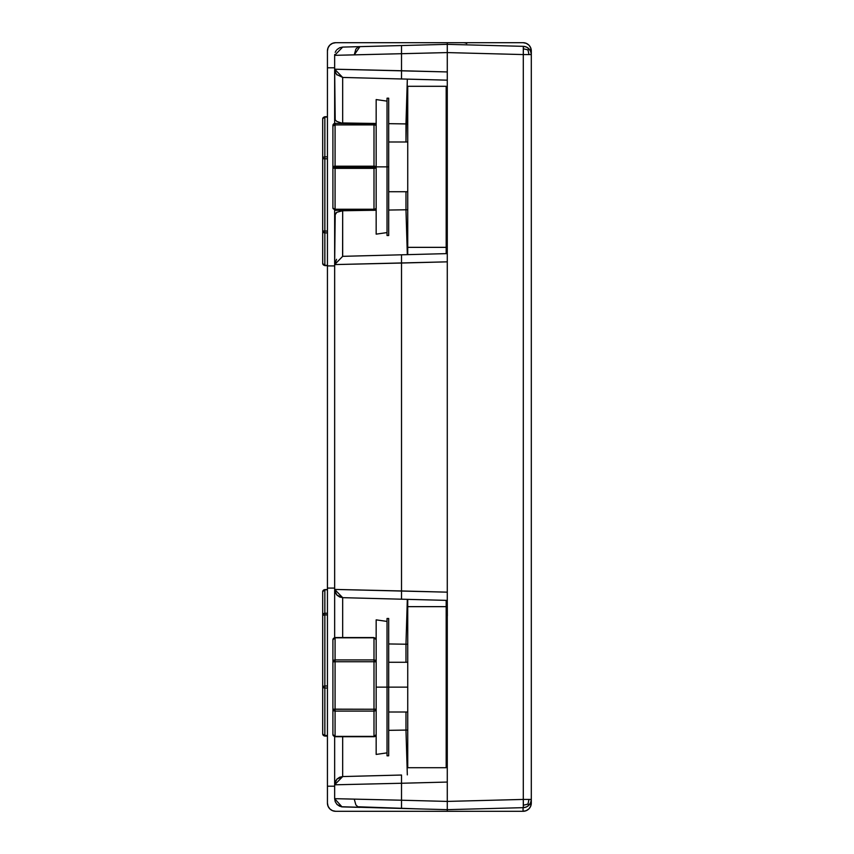 <?xml version="1.0" encoding="UTF-8"?>
<svg xmlns="http://www.w3.org/2000/svg" width="854" height="854" viewBox="0 0 854 854"><rect width="100%" height="100%" fill="white"/><g stroke="black" fill="none" stroke-linecap="round" stroke-linejoin="round"><path stroke-width="1.28" d="M324.851 735.967L322.695 733.917L322.695 686.392L322.695 733.917A2.167 1.633 0 0 0 324.851 735.55L324.851 688.025A2.167 1.633 180 0 1 322.695 686.392L322.695 615.307L322.695 686.392L324.851 685.986L322.695 686.392L323.324 687.545L324.851 688.025L324.851 685.986L327.434 685.986L324.851 685.986L324.851 614.901L322.695 615.307L322.695 591.747L322.695 615.307A2.167 2.05 0 0 1 324.851 613.268A2.167 2.05 180 0 0 322.695 615.307L324.851 614.901L324.851 613.268L327.434 613.268L324.851 613.268L324.851 589.698A2.167 2.05 180 0 0 322.695 591.747L324.029 589.858L327.434 589.698L324.851 589.698L324.851 614.901L327.434 614.901L324.851 614.901L324.851 688.025L327.434 688.025L324.851 688.025L324.851 736.084L327.434 735.55L324.029 735.422L322.695 733.917A2.167 2.05 180 0 0 324.851 735.967L327.434 735.967M376.166 687.139L376.166 754.434L376.166 687.139L387.033 687.139L376.166 687.139L376.166 619.855L376.166 687.139M447.282 747.901L447.282 757.103L447.282 747.901M447.357 615.873L447.282 600.394L447.282 616.471M447.282 206.209L447.282 215.411L447.282 206.209M447.282 209.785L446.183 209.785L447.282 209.785M407.732 209.785L405.97 209.785L405.97 191.723L405.97 209.785L407.732 209.785M405.97 141.988L405.97 123.926L407.732 123.926L388.687 123.67L405.97 123.926L407.326 79.123L405.97 141.988M446.183 123.926L447.282 123.926L446.183 123.926M401.508 78.963L447.282 80.169L447.282 96.171L447.282 71.939L401.519 70.743L401.519 78.974L342.678 77.436L342.678 123.403L336.818 121.428L335.195 119.912L336.796 121.417M338.91 264.484L447.282 261.836L447.282 237.529L447.282 253.606L342.678 256.339L334.651 264.58L335.195 213.81L336.796 212.294L342.678 210.746L371.17 210.308L342.678 210.746L342.614 256.349M338.91 589.516L401.519 590.957L401.519 263.043L447.282 261.836L447.282 253.606L401.519 254.802L407.326 254.652L405.97 209.785L388.687 210.041L405.97 209.785L407.433 254.652L401.519 254.802L401.519 263.043L334.651 264.58L342.678 256.339L342.678 210.746L336.796 212.294L334.651 215.496L334.651 210.265L334.651 637.607L334.651 589.42L342.678 597.661L339.711 597.021L336.988 595.174L334.747 590.626M376.166 123.478L374.468 123.456L376.166 123.478M371.17 123.403L342.678 122.976L371.17 123.403M374.468 210.265L376.166 210.233L374.468 210.265M447.282 644.215L446.183 644.215L447.282 644.215M407.732 644.215L405.97 644.215L407.326 599.348L405.97 644.215L407.732 644.215M447.282 730.074L446.183 730.074L447.282 730.074M407.732 730.074L405.97 730.074L405.97 712.012L405.97 730.074L388.687 730.33L407.732 730.074M405.97 662.277L405.97 644.215L405.97 662.277M447.282 757.829L447.282 773.831L447.282 757.829M388.687 643.959L405.97 644.215L388.687 643.959M334.651 784.805L334.651 798.671L334.651 784.805L401.519 783.257L334.651 784.805L334.651 736.671L334.651 784.805L335.259 781.709L336.946 779.104L342.678 776.564L342.678 736.714L342.678 776.564L334.651 784.805L335.248 781.741M342.635 776.564L339.711 777.204L336.988 779.051L334.747 783.588M335.248 592.473L334.651 589.42L447.282 592.164L447.282 600.394L401.519 599.198L401.519 590.957L401.519 599.198L342.678 597.661L342.678 637.575L342.678 597.661L336.946 595.121L335.238 592.473L334.651 589.42L334.661 264.548M335.248 261.527L334.651 264.58L336.551 259.317M336.561 74.458L342.678 77.436L334.651 69.195L334.651 123.446L334.651 118.215L335.195 119.912L334.651 69.195L335.248 72.259L336.978 74.938M334.661 69.217L447.282 71.939L447.282 52.585L334.651 55.329L334.651 69.195L342.678 77.436L342.678 122.976M342.678 77.436L401.519 78.974L401.519 53.781L401.519 70.743L334.651 69.195L335.248 72.259M407.326 774.877L405.97 730.074L407.326 774.877M342.678 597.661L447.282 600.394L447.282 592.164L447.282 801.415L401.519 800.219L401.519 783.257L447.282 782.061L401.519 783.257L401.519 775.026L342.678 776.564L401.508 775.037M339.711 806.272L336.988 804.425L335.216 801.66L334.651 798.671L401.519 800.219L401.519 775.026M334.651 69.195L334.651 55.329L354.25 54.869L359.929 46.639L342.678 47.087L334.651 55.329L342.678 47.087L359.929 46.639L357.837 47.237L355.883 49.073L354.25 54.869L447.282 52.585L447.282 44.344L401.519 45.55L401.519 53.781L401.519 45.55L359.929 46.639L447.282 44.344L447.282 52.585L523.288 54.571L523.288 46.34L447.282 44.344L447.282 42.7L523.064 42.7A8.241 8.241 0 0 1 531.305 50.941L531.305 54.571A8.241 8.241 0 0 0 523.288 46.34L523.374 48.753L527.986 49.916L528.968 48.827L527.986 49.916L523.374 48.753L523.288 54.571L528.968 54.571L527.986 49.916L528.968 54.571L531.305 54.571L523.288 54.571L523.288 807.66L447.282 809.656L401.519 808.45L401.519 800.219L447.282 801.415L447.282 809.656L447.282 801.415L523.288 799.429L447.282 801.415L447.282 773.831M401.519 78.974L447.282 80.169L447.282 592.164L401.519 590.957L401.519 263.043M401.519 254.802L342.678 256.339M418.94 808.909L357.837 806.763L355.883 804.927L354.25 799.13L401.519 800.219L401.519 808.45L341.269 806.752L337.02 804.457L335.227 801.682L334.651 798.671L354.25 799.13L355.883 804.927L357.837 806.763L359.929 807.361L342.379 806.902M334.651 798.671L341.984 806.859M447.282 202.515L447.282 131.206M447.282 600.394L447.282 52.585L523.288 54.571L523.288 799.429L528.968 799.429L527.986 804.084L528.968 805.173A8.241 8.241 0 0 1 523.288 807.66L447.282 809.656L447.282 811.3L523.064 811.3L523.064 807.67M447.282 722.794L447.282 651.485M523.288 46.34L526.374 47.023L528.968 48.827A8.241 8.241 0 0 0 523.288 46.34L447.282 44.344L447.282 42.7L523.064 42.7L526.224 43.33L528.893 45.113L530.686 47.781L531.305 54.571A8.241 8.241 0 0 0 528.968 48.827L530.697 51.475L531.305 54.571L531.305 799.429A8.241 8.241 0 0 1 528.968 805.173L527.986 804.084L523.374 805.247L527.986 804.084L528.968 799.429L531.305 799.429L530.697 802.525L528.968 805.173L526.374 806.977L523.288 807.66A8.241 8.241 0 0 0 531.305 799.429L531.305 54.571M447.282 782.061L447.282 592.164M523.374 805.247L523.288 799.429L531.305 799.429L531.305 803.059A8.241 8.241 0 0 1 523.064 811.3L447.282 811.3L447.282 809.656M334.651 55.329L334.704 54.464M335.216 52.34L336.284 50.407M336.988 49.575L339.711 47.728L342.678 47.087M447.272 74.608L447.282 71.939L447.282 74.608M388.687 98.189L388.687 235.523L388.687 166.861L387.033 166.861L387.033 235.523L387.033 98.189L387.033 166.861L388.687 166.861L388.687 98.189L387.033 98.189M446.183 192.278L447.282 192.278L446.183 192.278M447.282 141.444L446.183 141.444L447.282 141.444M407.732 141.988L388.687 141.988L407.732 141.988M388.687 191.723L407.732 191.723L388.687 191.723M373.999 123.809L335.078 123.403L373.999 123.809A2.167 2.167 0 0 1 376.166 125.976A2.167 1.067 180 0 0 373.999 124.908A2.167 1.067 0 0 1 376.166 125.976A2.167 2.167 180 0 0 373.999 123.809L373.999 166.199A2.167 1.067 0 0 1 376.166 167.256A2.167 1.067 180 0 0 373.999 166.199L335.078 166.199L335.078 124.908L373.999 124.908L373.999 167.277L376.166 167.256A2.167 1.1 180 0 1 373.999 168.355L373.999 209.241A2.167 1.1 0 0 0 376.166 208.152L373.999 210.308A2.167 2.167 180 0 0 376.166 208.152A2.167 1.1 180 0 1 373.999 209.241L335.078 209.241L335.078 168.355L373.999 168.355L373.999 210.308L335.078 210.308L332.911 208.152A2.167 1.1 0 0 0 335.078 209.241L335.078 210.308L373.999 210.308L373.999 209.241L335.078 209.241L335.078 168.355L373.999 168.355L373.999 167.277L373.999 168.355L376.166 167.256L373.999 167.277L373.999 166.199L335.078 166.199L335.078 167.256L373.999 167.256L332.911 167.256L335.078 168.355L335.078 167.277L332.911 167.256L335.078 166.199L335.078 168.355A2.167 1.1 180 0 1 332.911 167.256L332.911 125.976L335.078 124.908L335.078 123.809L332.911 125.976L332.911 208.152L335.078 210.308L335.078 209.241L332.911 208.152L332.911 167.256A2.167 1.067 0 0 1 335.078 166.199L335.078 124.908A2.167 1.067 180 0 0 332.911 125.976A2.167 2.167 0 0 1 335.078 123.809L335.078 124.908L373.999 124.908L373.999 123.809L335.078 123.403L332.911 125.57A2.167 2.167 180 0 1 335.078 123.403L373.999 123.403L373.999 124.47L373.999 123.403L375.13 123.723M373.999 209.241L373.999 209.903M375.845 124.438L376.166 125.57A2.167 2.167 180 0 0 373.999 123.403L335.078 123.403L332.911 125.57M376.166 125.57L373.999 123.403M407.732 254.641L407.732 247.35L446.183 247.35L446.183 86.297L407.732 86.297L407.732 247.35L446.183 247.35L446.183 253.638M446.183 600.362L446.183 767.703L446.183 606.65L407.732 606.65L407.732 767.703L446.183 767.703L407.732 767.703L407.732 606.65L446.183 606.65L407.732 606.65L407.732 599.359M446.183 606.65L407.732 606.65M446.183 247.35L446.183 86.297L407.732 86.297L407.732 247.35M466.743 43.501A8.241 8.241 0 0 0 463.21 42.7M531.305 803.059L530.686 806.219L531.305 799.429M528.893 808.887L530.686 806.219L528.893 808.887L526.224 810.67L523.064 811.3M376.166 166.861L376.166 234.145L376.166 166.861L387.033 166.861L376.166 166.861L376.166 99.566L376.166 166.861M447.282 666.024L446.183 665.906L447.282 666.024M447.282 687.139L446.183 687.139L447.282 687.139M407.732 687.139L388.687 687.139L407.732 687.139M373.999 637.821L335.078 637.821L373.999 637.821L373.999 659.928A2.167 1.911 0 0 1 376.166 661.839L373.999 661.754L376.166 661.839L373.999 659.928L373.999 709.162L376.166 709.247A2.167 1.825 180 0 1 373.999 711.083A2.167 1.825 0 0 0 376.166 709.247L335.078 709.162L335.078 661.754L373.999 661.754L373.999 659.928L335.078 659.928L335.078 637.821A2.167 1.911 180 0 0 332.911 639.731L332.911 709.247L335.078 709.162L335.078 661.754L373.999 661.754L373.999 736.383A2.167 1.825 0 0 0 376.166 734.557L376.166 734.557A2.167 1.825 180 0 1 373.999 736.383L335.078 736.383L335.078 711.083L373.999 711.083L373.999 709.247L335.078 709.247L335.078 711.083A2.167 1.825 180 0 1 332.911 709.247L332.911 734.557A2.167 1.825 0 0 0 335.078 736.383L335.078 711.083L373.999 711.083L373.999 736.714A2.167 2.156 0 0 0 376.166 734.557L373.999 736.714L335.078 736.714L332.911 734.557L335.078 736.383L332.911 734.557L332.911 709.247L335.078 711.083L335.078 709.162L373.999 709.247L332.911 709.247L332.911 661.839A2.167 1.911 0 0 1 335.078 659.928L335.078 637.575L373.999 637.575L376.166 639.731A2.167 1.911 180 0 0 373.999 637.821L373.999 659.928L335.078 659.928L335.078 661.754L332.911 661.839L335.078 659.928L335.078 661.754L332.911 661.839L332.911 639.731L335.078 637.906M376.166 734.557L373.999 736.714L335.078 736.468M332.911 639.731L335.078 637.575M328.064 806.219L329.847 808.887L332.526 810.67L335.675 811.3L447.282 811.3L335.675 811.3A8.241 8.241 0 0 1 327.434 803.059L327.434 786.203L334.651 786.203L327.434 786.203L327.434 50.941A8.241 8.241 0 0 1 335.675 42.7L447.282 42.7L335.675 42.7L332.526 43.33L329.847 45.113L328.064 47.781L327.434 50.941L327.434 67.797L334.651 67.797L327.434 67.797L327.434 265.914L334.651 265.914L327.434 265.914L327.434 588.086L334.651 588.086L327.434 588.086L327.434 803.059L328.064 806.219L327.434 803.059M388.687 618.477L388.687 755.811L388.687 687.139L387.033 687.139L387.033 755.811L387.033 687.139L388.687 687.139L388.687 618.477L387.033 618.477L387.033 687.139L387.033 618.477M324.851 117.062L327.434 117.062L324.851 117.062L324.851 158.791L327.434 158.791L324.851 158.791L324.851 232.896L327.434 232.896L324.851 232.896L324.851 265.626L327.434 265.402L324.029 265.252L322.695 263.47A2.167 1.932 0 0 0 324.851 265.402L324.851 231.082L327.434 231.082L322.695 230.964L323.324 232.331L324.851 232.896A2.167 1.932 180 0 1 322.695 230.964L324.851 231.082L324.851 156.858L327.434 156.858L324.851 156.858A2.167 1.804 180 0 0 322.695 158.663L324.851 158.791L322.695 158.663A2.167 1.804 0 0 1 324.851 156.858L324.851 117.062A2.167 1.804 180 0 0 322.695 118.877L323.324 117.596L324.851 117.062M327.434 116.945L324.851 116.945A2.167 1.932 -0 0 0 322.695 118.877A2.167 1.932 180 0 1 322.695 118.866L322.695 263.47L322.695 118.877L324.851 116.71L327.434 116.71M327.434 589.58L324.851 589.58L322.695 591.747M327.434 736.084L324.851 736.084M376.166 754.434L387.033 752.865M376.166 619.855L387.033 621.424M334.768 70.562L336.636 74.554M336.86 779.19L334.768 783.438M388.687 235.523L387.033 235.523M376.166 234.145L387.033 232.576M376.166 99.566L387.033 101.135M447.282 661.722L446.183 661.722L447.282 661.722M446.183 712.556L447.282 712.556M407.732 712.012L388.687 712.012M373.999 736.714L335.078 736.714L332.911 734.557M407.732 662.277L388.687 662.277M388.687 755.811L387.033 755.811M327.434 265.626L324.851 265.626L322.695 263.47"/></g></svg>
